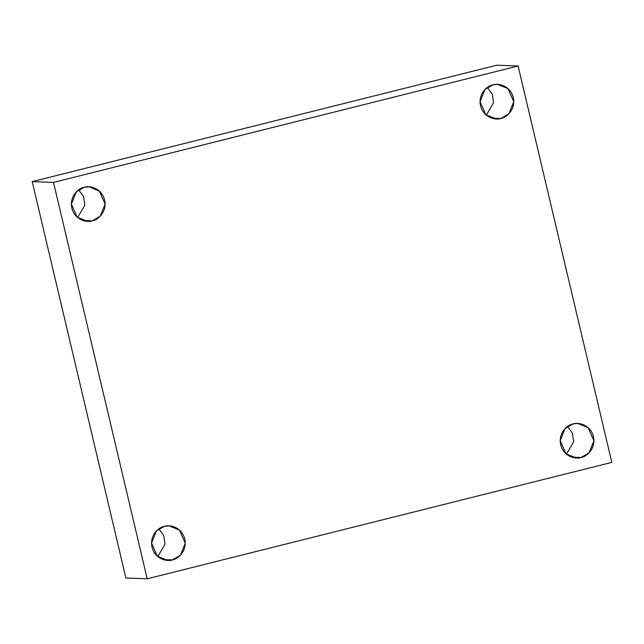 <?xml version="1.0" encoding="UTF-8"?>
<svg xmlns="http://www.w3.org/2000/svg" width="644" height="644" viewBox="0 0 644 644"><rect width="100%" height="100%" fill="white"/><g stroke="black" fill="none" stroke-linecap="round" stroke-linejoin="round"><path stroke-width="0.97" d="M164.421 526.333L156.468 530.938L151.541 543.077L157.297 556.158L167.754 560.401L172.359 559.918L163.19 559.58L172.359 559.918C167.73 561.793 155.18 559.604 152.016 547.231C149.303 534.745 159.471 526.856 164.421 526.333C169.05 524.457 181.608 526.647 184.772 539.028C187.485 551.514 177.309 559.394 172.359 559.918L180.32 555.321L185.247 543.174L179.491 530.093L169.034 525.85L164.421 526.333M573.096 423.929L565.134 428.534L560.208 440.673L565.971 453.754L576.42 457.997L581.033 457.514L571.864 457.176L581.033 457.514C576.404 459.389 563.846 457.2 560.683 444.827C557.97 432.341 568.145 424.452 573.096 423.929C577.724 422.053 590.282 424.243 593.438 436.616C596.159 449.101 585.984 456.99 581.033 457.514L588.986 452.917L593.913 440.77L588.157 427.688L577.7 423.446L573.096 423.929M492.942 84.871L484.988 89.468L480.062 101.615L485.818 114.696L496.274 118.939L500.879 118.456L491.71 118.118L500.879 118.456C496.25 120.331 483.692 118.142 480.537 105.761C477.816 93.275 487.991 85.394 492.942 84.871C497.571 82.996 510.129 85.185 513.292 97.558C516.005 110.043 505.83 117.924 500.879 118.456L508.841 113.851L513.767 101.712L508.003 88.63L497.554 84.388L492.942 84.871M84.275 187.275L76.314 191.872L71.387 204.019L77.143 217.1L87.6 221.343L92.213 220.86L83.044 220.522L92.213 220.86C87.576 222.735 75.026 220.546 71.862 208.173C69.15 195.687 79.325 187.798 84.275 187.275C88.904 185.4 101.454 187.589 104.618 199.962C107.331 212.448 97.164 220.337 92.213 220.86L100.166 216.255L105.093 204.116L99.337 191.035L88.88 186.792L84.275 187.275M53.508 182.405L518.098 65.986L496.79 65.197L32.2 181.616L53.508 182.405L32.2 181.616L125.902 578.014L147.21 578.803L125.902 578.014L32.2 181.616L496.79 65.197L518.098 65.986L611.8 462.384L147.21 578.803L53.508 182.405L147.21 578.803L611.8 462.384L518.098 65.986L53.508 182.405M77.658 217.535L84.847 205.146L83.599 196.525L78.681 189.851L83.599 196.525L84.847 205.146L77.658 217.535M486.325 115.131L493.521 102.742L492.274 94.121L487.355 87.447L492.274 94.121L493.521 102.742L486.325 115.131M566.479 454.197L573.667 441.8L572.427 433.187L567.501 426.505L572.427 433.187L573.667 441.8L566.479 454.197M157.804 556.601L165.001 544.204L163.753 535.591L158.835 528.909L163.753 535.591L165.001 544.204L157.804 556.601"/></g></svg>
